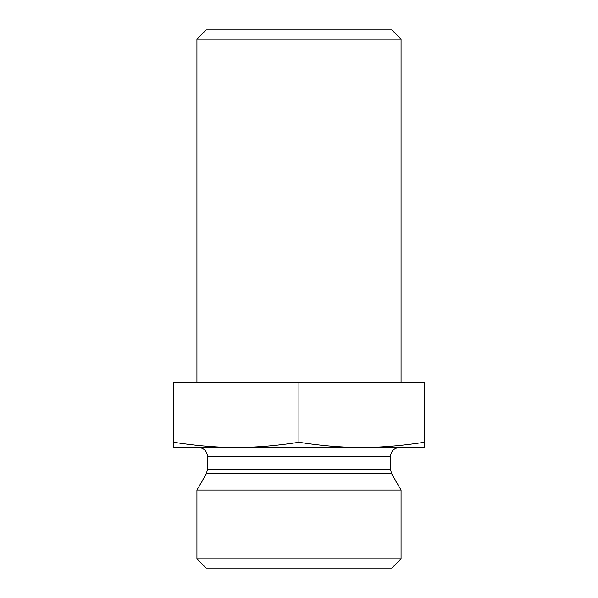 <?xml version="1.0" encoding="UTF-8"?>
<svg xmlns="http://www.w3.org/2000/svg" width="598" height="598" viewBox="0 0 598 598"><rect width="100%" height="100%" fill="white"/><g stroke="black" fill="none" stroke-linecap="round" stroke-linejoin="round"><path stroke-width="0.9" d="M401.071 39.176L391.795 29.9L206.205 29.9L196.929 39.176L401.071 39.176L401.071 382.511M196.929 39.176L196.929 382.511M424.281 390.105L424.274 439.889L424.281 390.105M424.266 402.536L424.274 430.567L424.259 402.536M424.274 447.468L424.311 382.511L173.689 382.511L173.689 442.273C196.092 445.772 216.962 447.506 236.3 447.468C255.645 447.506 276.515 445.772 298.918 442.273C321.335 445.772 342.22 447.506 361.573 447.468C380.926 447.506 401.811 445.772 424.229 442.273L424.274 447.468L173.726 447.468L173.689 442.273M298.918 382.511L298.918 442.273M424.229 382.511L424.229 442.273M390.404 456.745L390.404 469.109L207.596 469.109L207.596 456.745L390.404 456.745C390.95 451.109 394.045 448.022 399.681 447.468L361.573 447.468M236.3 447.468L198.319 447.468C203.955 448.022 207.05 451.109 207.596 456.745M390.404 469.109L391.645 473.751L401.071 490.076L196.929 490.076L206.355 473.751L391.645 473.751M196.929 558.824L206.205 568.1L391.795 568.1L401.071 558.824L196.929 558.824L196.929 490.076M401.071 558.824L401.071 490.076M206.355 473.751L207.596 469.109"/></g></svg>
